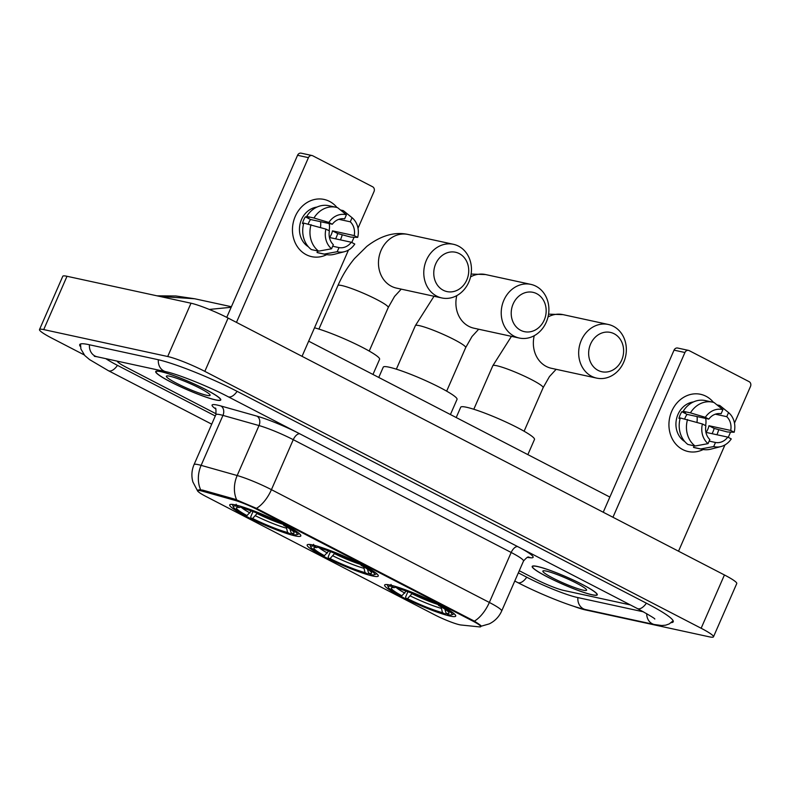 <?xml version="1.0" encoding="UTF-8"?>
<svg xmlns="http://www.w3.org/2000/svg" width="790" height="790" viewBox="0 0 790 790"><rect width="100%" height="100%" fill="white"/><g stroke="black" fill="none" stroke-linecap="round" stroke-linejoin="round"><path stroke-width="1.19" d="M372.683 575.999A38.789 4.463 -156.4 0 0 378.272 576.019A38.789 4.463 -156.4 0 0 353.584 560.535A38.789 4.463 -156.4 0 0 312.761 544.981A38.789 4.463 -156.4 0 0 307.172 544.962A38.789 4.463 -156.4 0 0 331.859 560.446A38.789 4.463 -156.4 0 0 372.683 575.999M295.233 535.906A38.789 4.463 -156.4 0 0 300.822 535.936A38.789 4.463 -156.4 0 0 276.144 520.452A38.789 4.463 -156.4 0 0 235.311 504.899A38.789 4.463 -156.4 0 0 229.732 504.869A38.789 4.463 -156.4 0 0 254.41 520.363A38.789 4.463 -156.4 0 0 295.233 535.906M450.122 616.082A38.789 4.463 -156.4 0 0 455.712 616.101A38.789 4.463 -156.4 0 0 431.034 600.617A38.789 4.463 -156.4 0 0 390.201 585.064A38.789 4.463 -156.4 0 0 384.621 585.044A38.789 4.463 -156.4 0 0 409.299 600.528A38.789 4.463 -156.4 0 0 450.122 616.082M459.484 624.732A19.76 2.271 -156.4 0 0 460.955 624.989L479.352 626.885A19.76 2.271 -156.4 0 0 480.735 626.648A19.76 2.271 -156.4 0 0 472.41 620.861L257.984 509.876A19.76 2.271 -156.4 0 0 234.867 500.337L202.517 491.222A19.76 2.271 -156.4 0 0 197.737 490.718A19.76 2.271 -156.4 0 0 206.052 496.505L434.431 614.709A19.76 2.271 -156.4 0 0 459.484 624.732M592.144 594.821A35.501 4.078 -156.4 0 0 597.26 594.85A35.501 4.078 -156.4 0 0 574.676 580.68A35.501 4.078 -156.4 0 0 537.309 566.44A35.501 4.078 -156.4 0 0 532.193 566.42A35.501 4.078 -156.4 0 0 554.787 580.591A35.501 4.078 -156.4 0 0 592.144 594.821M215.66 399.957A35.501 4.078 -156.4 0 0 220.775 399.977A35.501 4.078 -156.4 0 0 198.191 385.806A35.501 4.078 -156.4 0 0 160.834 371.577A35.501 4.078 -156.4 0 0 155.719 371.557A35.501 4.078 -156.4 0 0 178.303 385.727A35.501 4.078 -156.4 0 0 215.66 399.957M200.67 489.79A25.616 19.553 -74.3 0 1 201.124 465.359A29.279 3.367 23.6 0 0 198.26 464.639A29.279 3.367 23.6 0 0 194.044 464.619C191.654 470.257 191.259 476.024 192.879 481.92L197.737 491.222L197.51 490.452L199.248 489.82L202.655 490.106L235.005 499.231L256.464 508.355L474.375 621.147C480.093 624.781 482.226 626.46 480.774 626.184M481.268 626.184L489.257 623.883C494.935 621.088 499.073 616.793 501.67 611.025L523.503 561.048A29.279 3.367 -156.4 0 0 511.179 552.477L293.258 439.684A29.279 3.367 -156.4 0 0 259.011 425.563L222.958 415.392A29.279 3.367 -156.4 0 0 220.094 414.671A29.279 3.367 -156.4 0 0 215.877 414.651C216.114 409.595 215.887 407.452 215.216 408.213M117.266 361.149A21.962 2.528 -156.4 0 0 126.538 367.439L216.174 413.841L126.538 367.439A21.962 2.528 -156.4 0 1 117.266 361.149M519.277 570.726L535.798 579.277A21.962 2.528 -156.4 0 0 563.635 590.416L630.321 604.903L563.635 590.416A21.962 2.528 -156.4 0 1 535.798 579.277L519.277 570.726M537.595 566.588A35.135 4.039 -156.4 0 0 532.529 566.568A35.135 4.039 -156.4 0 0 554.886 580.591A35.135 4.039 -156.4 0 0 591.858 594.682A35.135 4.039 -156.4 0 0 596.924 594.702A35.135 4.039 -156.4 0 0 574.567 580.68A35.135 4.039 -156.4 0 0 537.595 566.588M583.158 590.169A23.858 2.745 -156.4 0 0 586.575 589.834A23.858 2.745 -156.4 0 0 570.192 580.087A23.858 2.745 -156.4 0 0 546.295 571.091A23.858 2.745 -156.4 0 0 543.135 570.854A23.858 2.745 -156.4 0 0 556.851 580.038A23.858 2.745 -156.4 0 0 583.158 590.169M706.013 396.264A29.279 25.241 -77.7 0 1 713.459 402.367A29.279 25.241 -77.7 0 0 706.013 396.264A29.279 25.241 -77.7 0 0 671.757 411.215A29.279 25.241 -77.7 0 0 682.728 449.569A29.279 25.241 -77.7 0 1 670.572 414.325A29.279 25.241 -77.7 0 1 700.582 394.299A29.279 25.241 -77.7 0 1 706.013 396.264M718.693 429.681A29.279 25.241 -77.7 0 1 716.925 434.747A29.279 25.241 -77.7 0 0 718.693 429.681M703.219 449.53A29.279 25.241 -77.7 0 1 682.728 449.569A29.279 25.241 -77.7 0 0 688.159 451.525A29.279 25.241 -77.7 0 0 703.219 449.53M678.521 551.193L724.953 444.928M728.262 437.354L730.553 432.1M734.483 423.114L750.5 386.448A3.664 3.15 102.3 0 0 749.127 381.659L689.206 350.642A3.664 3.15 102.3 0 0 688.534 350.395A3.664 3.15 102.3 0 0 684.93 352.508L674.048 350.148L603.234 512.226M612.951 517.252L684.93 352.508M674.048 350.148A3.664 3.15 -77.7 0 1 677.652 348.035L688.534 350.395M697.076 416.567A18.298 15.77 -77.7 0 1 696.938 422.344M715.345 414.187L726.761 416.676A14.635 12.62 -77.7 0 1 730.701 430.441L708.946 425.721A14.635 12.62 102.3 0 1 706.033 432.387L727.788 437.107A14.635 12.62 -77.7 0 1 715.483 442.479L709.153 441.097M705.648 418.424A14.635 12.62 -77.7 0 1 705.559 425.603M684.831 441.62A21.221 18.298 -77.7 0 1 676.487 419.036A21.221 18.298 -77.7 0 1 693.452 401.942M684.703 418.927A14.635 12.62 102.3 0 1 687.053 414.385L708.808 419.115L705.332 417.318L690.44 412.874L683.182 411.294L685.473 412.489L681.849 411.699A21.221 18.298 -77.7 0 0 678.936 418.364L680.091 418.611M694.183 445.817L693.501 447.367L700.75 448.947L713.696 446.577L715.483 442.479M727.788 437.107L731.264 438.904A19.029 16.402 -77.7 0 1 720.954 446.557L710.793 449.164A24.154 20.816 -77.7 0 1 702.29 449.352L695.042 447.782A24.154 20.816 -77.7 0 1 693.501 447.367M687.843 444.444A24.154 20.816 -77.7 0 1 680.279 417.959L702.419 423.973L705.895 425.78A14.635 12.62 -77.7 0 0 709.835 439.546L708.047 443.644L695.101 446.014L687.843 444.444M683.182 411.294A24.154 20.816 -77.7 0 1 705.292 400.57L712.55 402.15A24.154 20.816 -77.7 0 1 714.091 402.554L722.899 409.645L721.112 413.743A14.635 12.62 -77.7 0 0 708.808 419.115M702.29 449.352A24.154 20.816 -77.7 0 1 700.75 448.947M695.101 446.014A24.154 20.816 -77.7 0 1 687.527 419.539M690.44 412.874A24.154 20.816 -77.7 0 1 712.55 402.15M720.954 446.557A19.029 16.402 -77.7 0 1 713.696 446.577M708.047 443.644A19.029 16.402 -77.7 0 1 702.419 423.973M705.332 417.318A19.029 16.402 -77.7 0 1 722.899 409.645M712.047 433.69A21.221 18.298 -77.7 0 0 714.15 428.417L727.313 431.962L734.177 432.249L730.701 430.441M726.761 416.676L728.548 412.578L719.739 405.477L716.984 404.875M719.739 405.477A24.154 20.816 -77.7 0 1 720.204 405.833L725.99 410.504M728.548 412.578A19.029 16.402 -77.7 0 1 734.177 432.249M714.15 428.417L708.946 425.721M687.053 414.385L681.849 411.699M161.111 371.725A35.135 4.039 -156.4 0 0 156.055 371.705A35.135 4.039 -156.4 0 0 178.402 385.727A35.135 4.039 -156.4 0 0 215.384 399.809A35.135 4.039 -156.4 0 0 220.44 399.829A35.135 4.039 -156.4 0 0 198.083 385.806A35.135 4.039 -156.4 0 0 161.111 371.725M206.674 395.306A23.858 2.745 -156.4 0 0 210.091 394.97A23.858 2.745 -156.4 0 0 193.708 385.224A23.858 2.745 -156.4 0 0 169.82 376.228A23.858 2.745 -156.4 0 0 166.65 375.991A23.858 2.745 -156.4 0 0 180.367 385.165A23.858 2.745 -156.4 0 0 206.674 395.306M614.136 333.755A20.125 17.35 102.3 0 0 590.584 344.035A20.125 17.35 102.3 0 0 598.129 370.401A20.125 17.35 102.3 0 0 621.681 360.131A20.125 17.35 102.3 0 0 614.136 333.755M591.592 376.277A27.453 23.661 -77.7 0 1 580.206 343.245A27.453 23.661 -77.7 0 1 608.33 324.473A27.453 23.661 -77.7 0 1 613.425 326.31A27.453 23.661 -77.7 0 1 624.811 359.341A27.453 23.661 -77.7 0 1 596.687 378.114A27.453 23.661 -77.7 0 1 591.592 376.277M527.858 454.625L534.484 439.457A40.26 4.631 -156.4 0 0 508.869 423.391A40.26 4.631 -156.4 0 0 466.505 407.255A40.26 4.631 -156.4 0 0 460.708 407.225L456.205 417.535M387.475 584.709L387.525 584.6A36.3 4.177 -156.4 0 0 387.475 584.709A36.3 4.177 -156.4 0 0 387.515 585.252L388.265 587.148A34.839 4.009 -156.4 0 0 400.175 595.384L401.853 595.749L406.396 590.851M444.859 609.1L446.123 613.465L448.74 614.817A34.839 4.009 -156.4 0 0 451.692 614.857L453.598 614.116A36.3 4.177 -156.4 0 0 454.013 613.771A36.3 4.177 -156.4 0 0 454.053 613.662L454.013 613.771M391.04 584.412L391.593 586.328A34.839 4.009 -156.4 0 0 388.265 587.148M394.99 586.308L395.217 587.118A34.839 4.009 -156.4 0 1 434.5 602.839L434.895 602.484M440.583 605.377L440.158 605.762A34.839 4.009 -156.4 0 1 451.692 614.857M391.593 586.328L394.21 587.681A31.472 3.614 -156.4 0 0 391.682 587.671A31.472 3.614 -156.4 0 0 401.853 595.749M434.5 602.839L432.821 602.474A31.472 3.614 -156.4 0 0 397.834 588.471L395.217 587.118M446.123 613.465A31.472 3.614 -156.4 0 0 448.977 612.704A31.472 3.614 -156.4 0 0 438.48 605.397L440.158 605.762M395.356 587.187L394.21 587.681M438.48 605.397L438.361 604.222M446.834 613.287L445.116 614.028A34.839 4.009 -156.4 0 1 405.833 598.307L405.685 596.815L407.907 591.73M405.833 598.307L407.512 598.672A31.472 3.614 -156.4 0 0 442.499 612.675L445.116 614.028M412.222 593.369L407.512 598.672M442.499 612.675L441.087 606.858M536.696 293.673A20.125 17.35 102.3 0 0 513.144 303.953A20.125 17.35 102.3 0 0 520.689 330.319A20.125 17.35 102.3 0 0 544.231 320.039A20.125 17.35 102.3 0 0 536.696 293.673M514.152 336.194A27.453 23.661 -77.7 0 1 502.756 303.163A27.453 23.661 -77.7 0 1 530.89 284.39A27.453 23.661 -77.7 0 1 535.976 286.227A27.453 23.661 -77.7 0 1 547.371 319.259A27.453 23.661 -77.7 0 1 519.237 338.031A27.453 23.661 -77.7 0 1 514.152 336.194M450.419 414.543L457.045 399.375A40.26 4.631 -156.4 0 0 431.429 383.308A40.26 4.631 -156.4 0 0 389.055 367.172A40.26 4.631 -156.4 0 0 383.259 367.143L378.756 377.452M310.036 544.626L310.085 544.517A36.3 4.177 -156.4 0 0 310.036 544.626A36.3 4.177 -156.4 0 0 310.065 545.159L310.825 547.055A34.839 4.009 -156.4 0 0 322.735 555.301L324.413 555.666L328.956 550.758M367.409 569.017L368.673 573.382L371.29 574.735A34.839 4.009 -156.4 0 0 374.243 574.764L376.159 574.034A36.3 4.177 -156.4 0 0 376.573 573.688A36.3 4.177 -156.4 0 0 376.603 573.57M313.591 544.32L314.153 546.245A34.839 4.009 -156.4 0 0 310.825 547.055M317.541 546.226L317.778 547.036A34.839 4.009 -156.4 0 1 357.06 562.757L357.455 562.401M363.143 565.294L362.709 565.68A34.839 4.009 -156.4 0 1 374.243 574.764M314.153 546.245L316.77 547.598A31.472 3.614 -156.4 0 0 314.242 547.588A31.472 3.614 -156.4 0 0 324.413 555.666M357.06 562.757L355.382 562.391A31.472 3.614 -156.4 0 0 320.394 548.388L317.778 547.036M368.673 573.382A31.472 3.614 -156.4 0 0 371.537 572.622A31.472 3.614 -156.4 0 0 361.03 565.314L362.709 565.68M317.916 547.105L316.77 547.598M361.03 565.314L360.912 564.139M369.384 573.204L367.666 573.945A34.839 4.009 -156.4 0 1 328.383 558.224L328.235 556.733L330.457 551.647M328.383 558.224L330.062 558.589A31.472 3.614 -156.4 0 0 365.049 572.592L367.666 573.945M334.782 553.286L330.062 558.589M365.049 572.592L363.647 566.766M459.247 253.59A20.125 17.35 102.3 0 0 435.705 263.87A20.125 17.35 102.3 0 0 443.239 290.236A20.125 17.35 102.3 0 0 466.791 279.956A20.125 17.35 102.3 0 0 459.247 253.59M436.702 296.112A27.453 23.661 -77.7 0 1 425.316 263.08A27.453 23.661 -77.7 0 1 453.44 244.298A27.453 23.661 -77.7 0 1 458.536 246.144A27.453 23.661 -77.7 0 1 469.922 279.176A27.453 23.661 -77.7 0 1 441.798 297.949A27.453 23.661 -77.7 0 1 436.702 296.112M232.596 504.534L232.635 504.425A36.3 4.177 -156.4 0 0 232.596 504.534A36.3 4.177 -156.4 0 0 232.625 505.077L233.376 506.973A34.839 4.009 -156.4 0 0 245.285 515.218L246.964 515.574L251.506 510.676M289.969 528.935L291.234 533.289L293.85 534.652A34.839 4.009 -156.4 0 0 296.803 534.682L298.709 533.951A36.3 4.177 -156.4 0 0 299.124 533.606A36.3 4.177 -156.4 0 0 299.163 533.487L299.124 533.606M236.151 504.237L236.704 506.163A34.839 4.009 -156.4 0 0 233.376 506.973M240.101 506.143L240.328 506.943A34.839 4.009 -156.4 0 1 279.611 522.664L280.006 522.318M285.694 525.202L285.269 525.597A34.839 4.009 -156.4 0 1 296.803 534.682M236.704 506.163L239.321 507.516A31.472 3.614 -156.4 0 0 236.793 507.506A31.472 3.614 -156.4 0 0 246.964 515.574M279.611 522.664L277.932 522.299A31.472 3.614 -156.4 0 0 242.945 508.306L240.328 506.943M291.234 533.289A31.472 3.614 -156.4 0 0 294.087 532.539A31.472 3.614 -156.4 0 0 283.59 525.231L285.269 525.597M240.466 507.022L239.321 507.516M283.59 525.231L283.472 524.046M372.969 374.45L379.595 359.292A40.26 4.631 -156.4 0 0 356.28 344.322A40.26 4.631 -156.4 0 0 314.509 327.791M291.945 533.112L290.226 533.862A34.839 4.009 -156.4 0 1 250.944 518.141L250.795 516.65L253.017 511.565M250.944 518.141L252.622 518.507A31.472 3.614 -156.4 0 0 287.609 532.509L290.226 533.862M257.333 513.194L252.622 518.507M287.609 532.509L286.197 526.683M329.529 201.401A29.279 25.241 -77.7 0 1 336.975 207.503A29.279 25.241 -77.7 0 0 329.529 201.401A29.279 25.241 -77.7 0 0 295.272 216.342A29.279 25.241 -77.7 0 0 306.244 254.696A29.279 25.241 -77.7 0 1 294.097 219.462A29.279 25.241 -77.7 0 1 324.098 199.436A29.279 25.241 -77.7 0 1 329.529 201.401M342.208 234.808A29.279 25.241 -77.7 0 1 340.441 239.883A29.279 25.241 -77.7 0 0 342.208 234.808M326.734 254.656A29.279 25.241 -77.7 0 1 306.244 254.696A29.279 25.241 -77.7 0 0 311.675 256.661L311.675 256.661A29.279 25.241 -77.7 0 0 326.734 254.656M302.047 356.329L348.469 250.055M351.777 242.491L354.078 237.227M357.998 228.251L374.016 191.585A3.664 3.15 102.3 0 0 372.643 186.786L312.731 155.778A3.664 3.15 102.3 0 0 312.05 155.531A3.664 3.15 102.3 0 0 308.446 157.644L297.563 155.284L226.75 317.373M236.467 322.389L308.446 157.644M297.563 155.284A3.664 3.15 -77.7 0 1 301.168 153.171L312.05 155.531M320.592 221.694A18.298 15.77 -77.7 0 1 320.454 227.471M338.861 219.324L350.276 221.802A14.635 12.62 -77.7 0 1 354.216 235.578L332.462 230.858A14.635 12.62 102.3 0 1 329.549 237.514L351.303 242.244A14.635 12.62 -77.7 0 1 339.009 247.606L332.679 246.233M329.163 223.56A14.635 12.62 -77.7 0 1 329.075 230.729M308.357 246.747A21.221 18.298 -77.7 0 1 300.002 224.163A21.221 18.298 -77.7 0 1 316.968 207.079M308.219 224.054A14.635 12.62 102.3 0 1 310.569 219.521L332.323 224.242L328.847 222.444L313.956 218.01L306.708 216.43L308.999 217.615L305.365 216.825A21.221 18.298 -77.7 0 0 302.461 223.491L303.617 223.748M317.699 250.953L317.017 252.504L324.265 254.074L337.212 251.704L339.009 247.606M351.303 242.244L354.779 244.041A19.029 16.402 -77.7 0 1 344.47 251.694L334.308 254.301A24.154 20.816 -77.7 0 1 325.816 254.489L318.558 252.909A24.154 20.816 -77.7 0 1 317.017 252.504M311.369 249.581A24.154 20.816 -77.7 0 1 303.795 223.096L325.934 229.11L329.41 230.907A14.635 12.62 -77.7 0 0 333.35 244.683L331.563 248.781L318.617 251.151L311.369 249.581M306.708 216.43A24.154 20.816 -77.7 0 1 328.818 205.706L336.066 207.276A24.154 20.816 -77.7 0 1 337.606 207.681L346.415 214.781L344.628 218.879A14.635 12.62 -77.7 0 0 332.323 224.242M325.816 254.489A24.154 20.816 -77.7 0 1 324.265 254.074M318.617 251.151A24.154 20.816 -77.7 0 1 311.043 224.666M313.956 218.01A24.154 20.816 -77.7 0 1 336.066 207.276M344.47 251.694A19.029 16.402 -77.7 0 1 337.212 251.704M331.563 248.781A19.029 16.402 -77.7 0 1 325.934 229.11M328.847 222.444A19.029 16.402 -77.7 0 1 346.415 214.781M335.572 238.827A21.221 18.298 -77.7 0 0 337.666 233.544L350.829 237.099L357.692 237.375L354.216 235.578M350.276 221.802L352.073 217.704L343.255 210.614L340.5 210.012M343.255 210.614A24.154 20.816 -77.7 0 1 343.719 210.969L349.506 215.64M352.073 217.704A19.029 16.402 -77.7 0 1 357.692 237.375M337.666 233.544L332.462 230.858M310.569 219.521L305.365 216.825M105.85 358.67A39.52 4.542 -156.4 0 0 117.829 365.553L215.285 415.994M518.349 572.859L527.098 577.391A39.52 4.542 -156.4 0 0 577.204 597.438L643.524 611.845M573.431 606.177A29.279 3.367 -156.4 0 0 585.262 609.89L709.252 636.819A29.279 3.367 -156.4 0 0 713.479 636.829A29.279 3.367 -156.4 0 0 701.145 628.257L204.827 371.369A29.279 3.367 -156.4 0 0 167.707 356.517L43.717 329.588A29.279 3.367 -156.4 0 0 39.5 329.568A29.279 3.367 -156.4 0 0 51.824 338.14L84.194 354.898M713.479 636.829L736.764 583.534A29.279 3.367 -156.4 0 0 724.43 574.962L228.113 318.064A29.279 3.367 -156.4 0 0 191.002 303.212L67.002 276.283A29.279 3.367 -156.4 0 0 62.785 276.263L39.5 329.568M671.233 622.639A62.943 7.238 -156.4 0 0 673.248 621.799A62.943 7.238 -156.4 0 0 646.743 603.372L237.474 391.534A62.943 7.238 -156.4 0 0 157.684 359.598L88.796 344.637A62.943 7.238 -156.4 0 0 79.731 344.598A62.943 7.238 -156.4 0 0 80.481 346.652M209.291 309.433L231.154 307.29M231.401 306.727L194.725 298.768L159.857 296.447M472.41 620.861L472.697 620.209M257.984 509.876L258.271 509.224M234.867 500.337L235.311 499.32M202.517 491.222L202.961 490.195M215.71 408.934A36.597 4.207 23.6 0 1 217.349 405.082A36.597 4.207 23.6 0 1 220.924 405.991L256.987 416.152A36.597 4.207 23.6 0 1 298.383 433.088M256.464 508.355A25.616 12.65 -62.6 0 0 271.434 489.662L489.346 602.454A25.616 12.65 117.4 0 1 474.375 621.147M236.664 499.833A25.616 19.553 -74.3 0 1 237.178 475.531A29.279 3.367 23.6 0 1 271.434 489.662L293.258 439.684A7.317 3.614 117.4 0 1 299.775 433.809M517.687 546.601A7.317 3.614 117.4 0 0 511.179 552.477L489.346 602.454A29.279 3.367 23.6 0 1 501.67 611.025M220.924 405.991A7.317 5.589 105.7 0 1 222.958 415.392L201.124 465.359L237.178 475.531L259.011 425.563A7.317 5.589 105.7 0 0 256.987 416.152M519.079 547.322A36.597 4.207 23.6 0 1 530.564 557.76L527.355 557.424M530.564 557.76A7.317 6.843 95.9 0 0 528.599 557.167M534.238 335.701A27.453 23.661 102.3 0 0 546.275 366.442A27.453 23.661 102.3 0 0 551.361 368.278L596.687 378.114M473.803 409.26L492.822 365.721A27.453 3.15 23.6 0 1 496.772 365.731A27.453 3.15 23.6 0 1 531.571 379.654A27.453 3.15 23.6 0 1 543.125 387.693L549.435 376.603L556.13 369.315M548.566 314.153L563.013 314.627A27.453 23.661 102.3 0 0 548.023 316.958M396.689 587.879A28.154 3.239 -156.4 0 0 404.836 593.083M410.484 596.015A28.154 3.239 -156.4 0 0 441.235 608.32M412.054 593.774A27.077 3.111 -156.4 0 0 438.401 604.636M456.788 295.618A27.453 23.661 102.3 0 0 468.826 326.349A27.453 23.661 102.3 0 0 473.921 328.196L519.237 338.031M396.353 369.167L415.372 325.628A27.453 3.15 23.6 0 1 419.332 325.648A27.453 3.15 23.6 0 1 454.122 339.572A27.453 3.15 23.6 0 1 465.675 347.61L471.995 336.52L478.691 329.223M471.117 274.061L485.574 274.545A27.453 23.661 102.3 0 0 470.573 276.875M319.249 547.796A28.154 3.239 -156.4 0 0 327.386 553M333.044 555.923A28.154 3.239 -156.4 0 0 363.785 568.227M334.604 553.691A27.077 3.111 -156.4 0 0 360.951 564.554M318.913 329.084L337.932 285.546C342.287 275.611 347.817 266.605 354.522 258.537L366.738 246.45C380.879 235.529 394.674 231.529 408.124 234.462A27.453 23.661 102.3 0 0 380 253.234A27.453 23.661 102.3 0 0 391.386 286.266A27.453 23.661 102.3 0 0 396.471 288.103L441.798 297.949M337.932 285.546A27.453 3.15 23.6 0 1 341.882 285.565A27.453 3.15 23.6 0 1 376.682 299.489A27.453 3.15 23.6 0 1 388.236 307.527L394.546 296.438L401.241 289.14M241.799 507.713A28.154 3.239 -156.4 0 0 249.946 512.917M255.595 515.84A28.154 3.239 -156.4 0 0 286.345 528.145M257.165 513.599A27.077 3.111 -156.4 0 0 283.511 524.461M211.72 424.171L108.398 370.698A11.712 5.777 -62.6 0 0 117.473 365.365M89.468 344.786A11.712 10.092 102.3 0 0 94.928 355.984A11.712 10.092 102.3 0 0 97.101 356.764L165.989 371.725C177.059 373.897 208.244 386.251 228.034 396.679L637.303 608.517C649.775 615.41 655.582 618.926 654.752 619.044M158.356 359.746A11.712 10.092 102.3 0 0 163.816 370.945A11.712 10.092 102.3 0 0 165.989 371.725M237.119 391.346A11.712 5.777 117.4 0 1 228.034 396.679M646.388 603.185A11.712 5.777 117.4 0 1 637.303 608.517M673.159 620.772L669.229 623.922L665.703 625.167L661.793 625.522L654.396 624.525A11.712 10.092 -77.7 0 1 652.224 623.745A11.712 10.092 -77.7 0 1 646.704 613.662M654.396 624.525L585.509 609.564A11.712 10.092 -77.7 0 1 583.336 608.784A11.712 10.092 -77.7 0 1 577.885 597.586M585.509 609.564C570.726 606.473 539.461 593.863 517.667 582.536A11.712 5.777 -62.6 0 0 526.742 577.204M67.002 276.283L43.717 329.588M191.002 303.212L167.707 356.517M228.113 318.064L204.827 371.369M724.43 574.962L701.145 628.257M480.735 626.648L481.08 625.848M197.737 490.718L198.023 490.047M194.044 464.619L215.877 414.651M523.503 561.048C526.466 557.701 528.194 556.407 528.678 557.157L528.411 557.138M532.766 566.035L532.529 566.568M597.161 594.169L596.924 594.702M156.282 371.172L156.055 371.705M220.677 399.296L220.44 399.829M563.013 314.627L608.33 324.473M492.822 365.721L511.456 336.343M524.106 431.231L543.125 387.693M485.574 274.545L530.89 284.39M415.372 325.628L434.016 296.26M446.656 391.149L465.675 347.61M408.124 234.462L453.44 244.298M369.216 351.066L388.236 307.527M517.667 582.536L514.774 581.035M80.541 343.976L80.896 348.992L84.787 355.54L89.566 359.598L108.398 370.698M94.326 356.31L97.101 356.764M609.86 497.068L308.663 341.171M194.735 298.768L175.805 295.974L156.983 295.825"/></g></svg>
